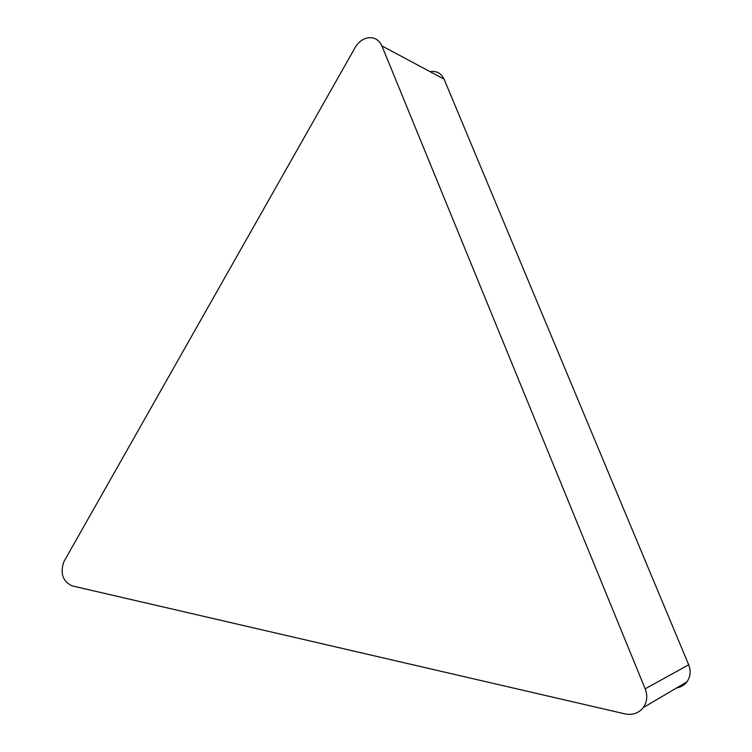 <?xml version="1.0" encoding="UTF-8"?>
<svg xmlns="http://www.w3.org/2000/svg" width="752" height="752" viewBox="0 0 752 752"><rect width="100%" height="100%" fill="white"/><g stroke="black" fill="none" stroke-linecap="round" stroke-linejoin="round"><path stroke-width="1.13" d="M645.169 688.823C647.773 695.769 647.124 702.039 643.233 707.632C638.608 713.272 632.526 715.359 624.997 713.892L71.901 585.827C62.566 581.099 59.925 572.996 63.967 561.537L355.198 47.47C358.008 42.685 361.721 39.574 366.365 38.136C373.471 36.547 378.651 39.142 381.903 45.9L645.169 688.823L688.691 664.796C691.088 671.066 690.486 676.753 686.896 681.867C684.301 685.185 680.87 687.206 676.612 687.93M430.097 71.675C436.527 70.669 441.18 73.16 444.075 79.157L688.691 664.796M444.075 79.157L381.903 45.9M643.233 707.632L686.896 681.867"/></g></svg>
